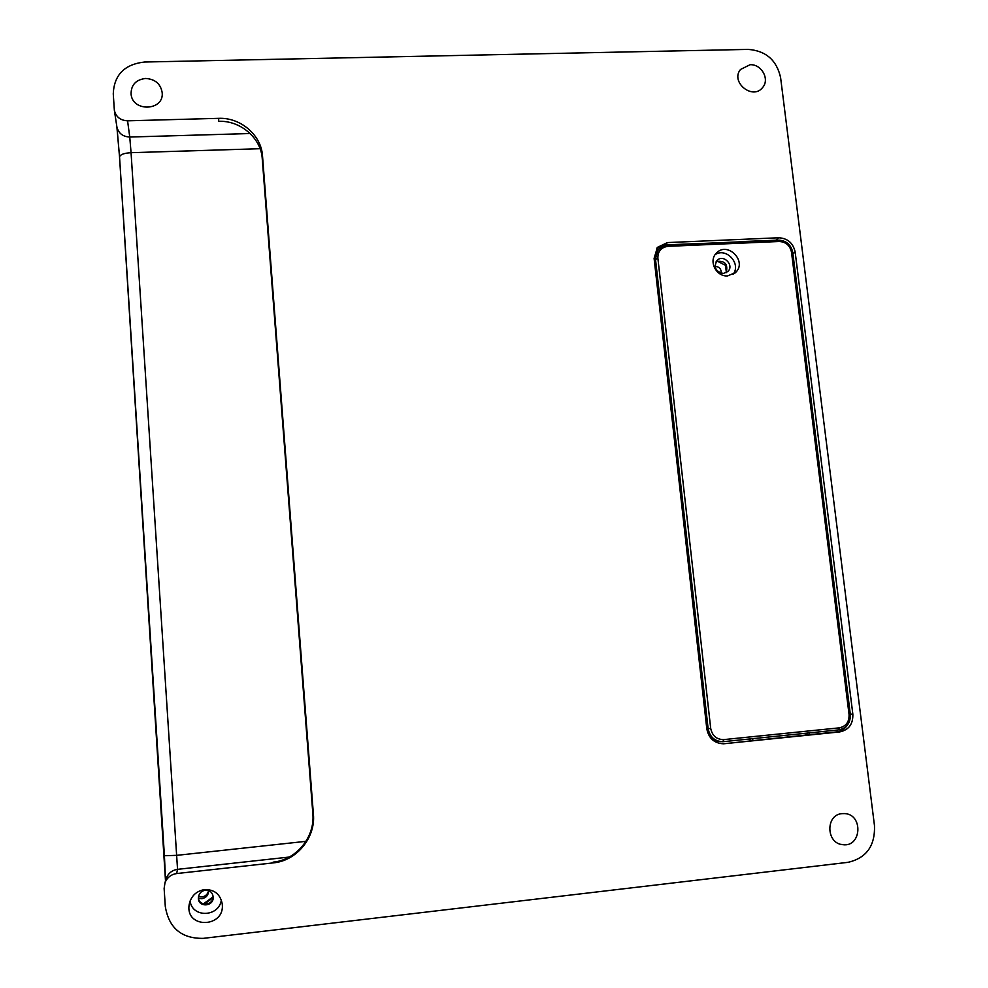 <?xml version="1.0" encoding="UTF-8"?>
<svg xmlns="http://www.w3.org/2000/svg" width="988" height="988" viewBox="0 0 988 988"><rect width="100%" height="100%" fill="white"/><g stroke="black" fill="none" stroke-linecap="round" stroke-linejoin="round"><path stroke-width="1.48" d="M250.174 133.528L129.749 137.036L127.576 120.82L218.706 118.338L218.657 121.326C240.43 120.314 261.091 138.061 262.252 158.71L262.512 155.894C261.351 135.146 240.578 117.325 218.706 118.338M273.454 862.857C296.783 860.758 315.703 837.515 313.406 814.285L312.85 813.816C315.135 836.935 296.326 860.042 273.12 862.129L273.454 862.857L176.642 873.553L177.544 869.341L289.274 857.053M312.85 813.816L262.252 158.71M715.053 266.34C719.301 266.711 721.364 269.02 721.265 273.268M717.127 261.091L725.513 265.315L726.353 272.453M725.513 265.315L726.279 264.636M702.53 243.419L665.282 244.876L656.773 248.149M809.11 732.911L809.333 734.689L723.525 743.791C714.299 743.359 708.717 738.369 706.803 728.823L654.105 258.374L657.39 247.371L667.456 242.579L778.68 237.762C787.658 238.281 793.154 243.036 795.155 252.026L852.842 714.163C853.163 724.081 848.791 729.996 839.714 731.923L723.525 743.791M749.583 740.802L749.373 738.999M847.21 725.34C844.617 729.156 841.084 731.342 836.626 731.898L809.333 734.689M739.419 241.652L778.198 240.133M127.576 120.82C120.338 120.425 115.929 116.893 114.349 110.261L113.262 93.811C114.102 74.89 124.537 64.282 144.544 62.022L748.175 49.4C765.873 50.759 776.679 60.157 780.594 77.583L874.479 825.647C875.183 845.876 866.365 858.09 848.037 862.326L203.343 938.353C181.557 938.711 168.874 928.065 165.292 906.453L164.132 888.471L164.996 882.716C167.219 877.455 171.109 874.405 176.642 873.553M198.44 897.104C198.069 906.576 213.26 906.132 213.173 896.684M205.294 890.2C209.876 890.151 212.506 892.411 213.186 896.968C213.988 907.095 197.402 907.676 198.415 897.475C199.008 893.387 201.305 890.966 205.294 890.2M842.06 813.63L844.468 813.581C863.463 814.137 861.709 847.568 842.752 844.666C825.993 843.505 825.4 814.643 842.06 813.63M750.065 64.726C761.464 63.948 769.998 79.299 762.674 87.438C752.893 100.615 730.009 82.078 740.506 69.469L750.065 64.726M221.349 900.031C218.941 917.247 192.043 918.074 190.116 900.933M204.528 889.571C214.31 889.385 220.201 894.103 222.201 903.724C225.523 927.806 185.349 929.3 189.116 904.86C190.882 896.24 196.019 891.139 204.528 889.571M145.644 78.46C155.141 79.126 160.661 83.857 162.18 92.65C164.206 110.903 132.38 112.373 131.071 94.008C131.095 84.832 135.949 79.645 145.644 78.46M262.512 155.894L313.406 814.285M213.062 897.746L204.244 904.144M213.161 896.795L203.343 903.921M198.526 898.265L201.898 898.697C206.097 897.82 208.357 895.239 208.69 890.929L208.678 890.62M208.592 890.583C207.764 894.202 205.553 896.326 201.96 896.981L198.539 896.511M727.662 275.887C716.115 276.998 708.137 260.709 716.461 253.076C727.613 240.862 747.854 261.783 735.393 272.651L727.662 275.887M726.18 272.7C728.255 264.129 724.908 260.4 716.164 261.524M723.327 273.466C715.534 271.601 713.435 267.279 717.016 260.474C723.34 253.632 734.739 265.414 727.761 271.589L723.327 273.466M715.201 254.595C726.427 247.086 741.667 264.08 732.973 274.417M839.714 731.923L836.626 731.898M724.278 743.729L721.722 743.643M852.842 714.163L850.31 714.213M795.155 252.026L792.932 253.817M778.68 237.762L776.012 240.059M667.456 242.579L665.282 244.876M165.601 880.53L166.243 878.233C168.405 873.133 172.171 870.169 177.544 869.341L131.058 152.683L260.079 148.706M165.502 880.913L119.536 157.067C120.054 154.597 123.895 153.14 131.058 152.683L129.749 137.036C122.697 136.653 118.399 133.232 116.868 126.76L119.56 157.191L164.416 855.744L176.951 855.324L305.996 841.331M117.004 127.514L119.536 156.931M164.428 855.769L165.539 880.79M806.06 733.22L805.961 735.035M749.88 738.95L750.337 740.716M752.992 740.444L752.461 738.691M654.427 260.264L657.279 250.347L654.389 259.968L657.872 258.201C657.786 251.285 661.133 247.333 667.888 246.345L667.308 244.95L658.354 249.211L655.452 258.844L708.124 728.625L706.889 728.613L654.315 260.128L706.79 728.613C708.384 736.727 713.138 741.086 721.042 741.679C713.213 741.099 708.482 736.752 706.889 728.613L706.877 728.576M778.235 240.208L667.308 244.95L657.971 249.606M710.705 728.428L708.124 728.625C709.816 736.999 714.707 741.358 722.796 741.704L723.809 739.604C716.633 739.58 712.262 735.862 710.705 728.428L657.872 258.201M723.451 741.642L838.701 729.885L839.207 727.86L723.809 739.604M850.174 714.373L849.063 714.546C849.297 721.981 846.012 726.415 839.207 727.86M792.635 252.669L791.499 252.187L849.063 714.546M723.438 741.655L838.701 729.885C846.728 728.193 850.606 723.018 850.322 714.386L792.759 252.446C791.042 244.666 786.275 240.553 778.458 240.121L779.137 241.492C785.88 241.875 789.992 245.444 791.499 252.187M667.888 246.345L779.137 241.492M114.386 110.52L116.868 126.76M164.996 882.716L165.614 880.506M842.752 844.666L840.924 844.32M807.332 734.887L807.369 733.084M723.414 741.655L722.796 741.704M735.393 272.651L734.603 273.343"/></g></svg>
